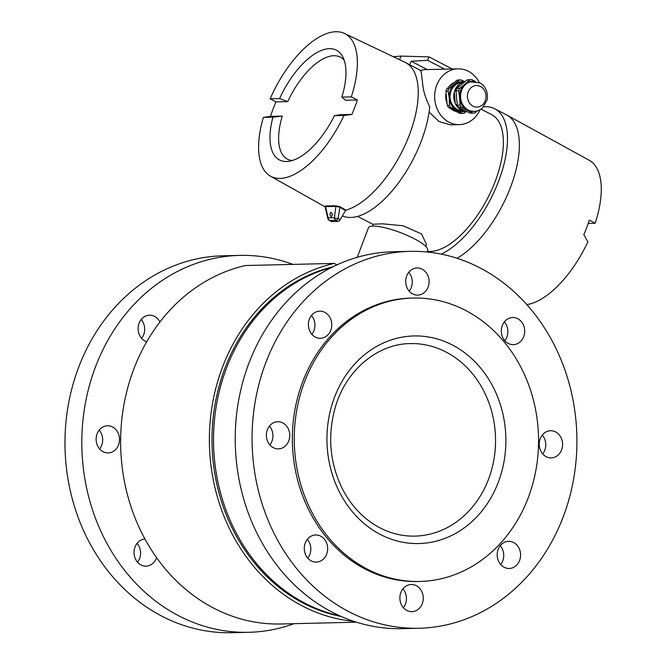 <?xml version="1.0" encoding="UTF-8"?>
<svg xmlns="http://www.w3.org/2000/svg" width="666" height="666" viewBox="0 0 666 666"><rect width="100%" height="100%" fill="white"/><g stroke="black" fill="none" stroke-linecap="round" stroke-linejoin="round"><path stroke-width="1" d="M375.716 573.068A141.758 122.144 88.6 0 0 419.771 581.476A141.758 122.144 88.6 0 0 538.511 436.863A141.758 122.144 88.6 0 0 413.037 298.043A141.758 122.144 88.6 0 0 295.729 416.741A141.758 122.144 88.6 0 0 375.716 573.068M419.771 581.476L417.857 581.518A141.758 122.144 -91.4 0 1 373.801 573.118A141.758 122.144 -91.4 0 1 293.823 416.783A141.758 122.144 -91.4 0 1 411.122 298.093L413.037 298.043M146.72 341.808A13.57 11.697 -91.4 0 1 138.22 327.023A13.57 11.697 -91.4 0 1 149.509 315.185A13.57 11.697 -91.4 0 1 159.94 322.011M141.642 338.37A13.57 11.697 88.6 0 0 141.192 319.538M118.531 444.896A13.57 11.697 -91.4 0 1 108.142 452.922A13.57 11.697 -91.4 0 1 96.129 439.627A13.57 11.697 -91.4 0 1 107.501 425.782A13.57 11.697 -91.4 0 1 118.531 444.896M99.625 448.967A13.57 11.697 88.6 0 0 101.698 445.296A13.57 11.697 88.6 0 0 99.184 430.136M156.593 557.683A13.57 11.697 -91.4 0 1 146.045 566.15A13.57 11.697 -91.4 0 1 134.041 553.121A13.57 11.697 -91.4 0 1 144.947 539.035M137.529 562.196A13.57 11.697 88.6 0 0 139.785 548.143A13.57 11.697 88.6 0 0 137.079 543.364M293.997 623.684A188.503 162.421 -91.4 0 1 248.718 632.3L231.885 632.7A188.503 162.421 -91.4 0 1 162.063 616.275A188.503 162.421 -91.4 0 1 67.99 406.743A188.503 162.421 -91.4 0 1 222.927 255.794L239.76 255.394A188.503 162.421 -91.4 0 1 292.849 264.402M248.718 632.3A188.503 162.421 -91.4 0 1 178.896 615.875A188.503 162.421 -91.4 0 1 84.823 406.343A188.503 162.421 -91.4 0 1 239.76 255.394M409.207 291.15A13.57 11.697 88.6 0 0 408.757 272.319M421.645 294.214A13.57 11.697 -91.4 0 1 417.715 295.105A13.57 11.697 -91.4 0 1 405.702 281.818A13.57 11.697 -91.4 0 1 417.074 267.965A13.57 11.697 -91.4 0 1 428.862 278.946A13.57 11.697 -91.4 0 1 421.645 294.214M504.811 340.692A13.57 11.697 88.6 0 0 504.362 321.853M508.3 343.456A13.57 11.697 -91.4 0 1 501.531 328.371A13.57 11.697 -91.4 0 1 512.687 317.507A13.57 11.697 -91.4 0 1 524.7 330.794A13.57 11.697 -91.4 0 1 513.328 344.638A13.57 11.697 -91.4 0 1 508.3 343.456M542.715 453.921A13.57 11.697 88.6 0 0 542.266 435.081M540.009 449.134A13.57 11.697 -91.4 0 1 550.582 430.736A13.57 11.697 -91.4 0 1 562.595 444.022A13.57 11.697 -91.4 0 1 551.223 457.875A13.57 11.697 -91.4 0 1 540.009 449.134M500.699 564.518A13.57 11.697 88.6 0 0 500.249 545.679M498.185 549.35A13.57 11.697 -91.4 0 1 508.574 541.333A13.57 11.697 -91.4 0 1 520.587 554.62A13.57 11.697 -91.4 0 1 509.215 568.464A13.57 11.697 -91.4 0 1 498.185 549.35M403.388 607.692A13.57 11.697 88.6 0 0 402.938 588.861M407.334 585.389A13.57 11.697 -91.4 0 1 411.255 584.507A13.57 11.697 -91.4 0 1 423.276 597.793A13.57 11.697 -91.4 0 1 411.904 611.646A13.57 11.697 -91.4 0 1 400.116 600.665A13.57 11.697 -91.4 0 1 407.334 585.389M307.775 558.158A13.57 11.697 88.6 0 0 307.334 539.318M320.679 536.155A13.57 11.697 -91.4 0 1 327.447 551.24A13.57 11.697 -91.4 0 1 316.292 562.104A13.57 11.697 -91.4 0 1 304.279 548.817A13.57 11.697 -91.4 0 1 315.651 534.973A13.57 11.697 -91.4 0 1 320.679 536.155M269.88 444.921A13.57 11.697 88.6 0 0 272.136 430.869A13.57 11.697 88.6 0 0 269.43 426.09M288.969 430.469A13.57 11.697 -91.4 0 1 278.396 448.876A13.57 11.697 -91.4 0 1 266.383 435.589A13.57 11.697 -91.4 0 1 277.747 421.736A13.57 11.697 -91.4 0 1 288.969 430.469M311.888 334.332A13.57 11.697 88.6 0 0 313.961 330.661A13.57 11.697 88.6 0 0 311.447 315.493M330.794 330.261A13.57 11.697 -91.4 0 1 320.404 338.278A13.57 11.697 -91.4 0 1 308.391 324.991A13.57 11.697 -91.4 0 1 319.763 311.147A13.57 11.697 -91.4 0 1 330.794 330.261M349.142 611.829A188.503 162.421 88.6 0 0 418.964 628.254A188.503 162.421 88.6 0 0 576.864 435.947A188.503 162.421 88.6 0 0 410.015 251.357A188.503 162.421 88.6 0 0 255.078 402.297A188.503 162.421 88.6 0 0 349.142 611.829M410.015 251.357L393.181 251.756A188.503 162.421 88.6 0 0 238.245 402.697A188.503 162.421 88.6 0 0 332.309 612.229A188.503 162.421 88.6 0 0 402.131 628.654L418.964 628.254M357.234 257.317L368.448 227.797A31.668 6.868 20.8 0 1 414.127 238.661A31.668 6.868 20.8 0 1 427.664 250.283L427.014 251.981M526.806 304.562A80.378 36.88 117.4 0 0 587.853 241.833L583.849 234.615A80.536 36.955 -62.6 0 0 586.788 227.389A80.536 36.955 -62.6 0 0 589.335 220.163L595.204 223.252L588.236 223.418M372.477 226.115L373.185 224.251L382.367 223.801L403.105 225.774L421.62 233.966L426.473 244.497L425.765 246.362M481.043 109.141L491.658 114.644A76.007 34.873 117.4 0 1 495.254 181.21A76.007 34.873 117.4 0 1 427.264 251.323M480.028 109.757A27.897 24.034 -91.4 0 1 459.357 124.625L450.316 124.842L439.085 121.545L429.095 112.079M393.306 56.71L400.982 56.086L399.608 59.715M400.982 56.086L428.962 56.893L427.655 60.331L411.155 61.23L409.798 64.802L405.486 62.521A82.642 37.92 117.4 0 1 409.399 134.898A82.642 37.92 117.4 0 1 346.02 210.148L339.976 206.71L335.431 205.761L325.249 206.002L325.491 206.602M342.391 215.934A82.642 37.92 117.4 0 0 421.295 141.067A82.642 37.92 117.4 0 0 429.728 106.993C425.691 98.385 423.418 91.275 422.893 85.656L421.128 71.295A82.642 37.92 117.4 0 0 418.398 69.256L409.798 64.802M459.357 124.625A27.897 24.034 -91.4 0 1 436.68 85.331A27.897 24.034 -91.4 0 1 458.025 68.839L425.507 69.614A27.897 24.034 88.6 0 0 420.129 70.454M411.155 61.23L427.264 69.572M427.655 60.331L444.688 69.164M428.962 56.893L452.289 68.981M458.025 68.839A27.897 24.034 -91.4 0 1 479.387 82.709M456.277 111.53A15.077 12.995 -91.4 0 1 450.874 108.716M447.094 103.438A15.077 12.995 -91.4 0 1 446.095 92.907M448.501 87.296A15.077 12.995 -91.4 0 1 453.996 82.634M483.716 106.801A82.642 37.92 117.4 0 1 494.713 108.749L506.61 114.918A82.642 37.92 117.4 0 1 506.976 115.11A82.642 37.92 117.4 0 1 510.522 187.296A82.642 37.92 117.4 0 1 457.034 258.25M494.713 108.749A82.642 37.92 117.4 0 1 498.626 181.135A82.642 37.92 117.4 0 1 441.225 254.112M331.002 212.204C332.534 213.611 332.625 215.118 331.285 216.725C329.712 215.393 329.595 213.886 330.944 212.204L331.002 212.204M344.447 33.458A80.378 36.88 117.4 0 1 351.307 96.886L357.376 99.967A80.603 36.988 117.4 0 1 354.828 107.184A80.603 36.988 117.4 0 1 351.881 114.419L343.956 115.476A80.378 36.88 117.4 0 1 270.504 176.174A80.378 36.88 117.4 0 1 263.378 117.391L270.488 116.35A80.603 36.988 117.4 0 1 275.974 101.898L270.138 98.818A80.378 36.88 117.4 0 1 344.447 33.458L404.953 62.263A82.642 37.92 117.4 0 1 405.486 62.521M325.524 206.618L325.574 206.643A0.758 0.641 104 0 0 325.249 206.002M329.337 220.404L331.452 221.495A3.014 1.382 -62.6 0 0 331.793 221.57L329.678 220.479A3.014 2.597 -91.4 0 1 328.13 217.882A3.014 0.799 167.2 0 0 327.78 218.39A3.014 3.014 0 0 0 329.337 220.404A3.014 1.382 -62.6 0 0 329.678 220.479L335.997 220.329A3.014 2.597 88.6 0 1 334.449 217.732L335.847 206.393L339.502 207.143L345.554 210.589L340.201 219.63L338.095 218.531A3.014 0.891 -173 0 1 334.449 217.732L328.13 217.882L325.574 206.643L335.847 206.393A0.758 0.641 73.1 0 0 335.431 205.761M340.201 219.63A3.014 1.382 -62.6 0 1 338.112 221.42L335.997 220.329A3.014 1.382 -62.6 0 0 338.095 218.531L339.976 206.71M345.554 210.589L346.02 210.148M338.112 221.42L331.793 221.57M344.197 60.198A57.476 26.374 -62.6 0 0 287.787 101.623L279.612 98.593A61.83 28.372 117.4 0 1 342.64 56.568A61.83 28.372 117.4 0 1 341.841 97.111L345.562 100.25L357.376 99.967M351.881 114.419L340.068 114.702L334.399 115.701A61.83 28.372 117.4 0 1 288.345 161.372A61.83 28.372 117.4 0 1 272.935 117.158L282.301 116.067A57.476 26.374 -62.6 0 0 292.207 160.548M343.956 115.476L334.399 115.701M270.488 116.35L282.301 116.067M272.935 117.158L263.378 117.391M270.138 98.818L279.612 98.593M275.974 101.898L287.787 101.623M341.841 97.111L351.307 96.886M506.976 115.11L589.21 160.265A80.378 36.88 117.4 0 1 595.204 223.252M341.25 616.5A177.947 153.322 -91.4 0 1 212.046 444.613A177.947 153.322 -91.4 0 1 332.942 266.791M339.793 615.85A177.947 153.322 -91.4 0 1 213.578 444.58A177.947 153.322 -91.4 0 1 331.518 267.507M356.485 622.202L280.861 623.992A180.961 155.927 -91.4 0 1 121.645 462.454A180.961 155.927 -91.4 0 1 245.404 265.526L334.166 263.42A180.961 155.927 88.6 0 0 209.698 451.19A180.961 155.927 88.6 0 0 353.796 621.328M336.963 264.868L334.166 263.42M465.101 111.355A15.077 12.995 -91.4 0 1 456.909 110.414A15.077 12.995 -91.4 0 1 449.217 98.193A15.077 12.995 -91.4 0 1 454.445 84.432A15.077 12.995 -91.4 0 1 464.393 81.826M462.52 110.673L462.47 110.673A14.028 12.088 -91.4 0 1 450.058 96.936A14.028 12.088 -91.4 0 1 461.804 82.634L461.854 82.634M466.558 111.472L464.294 113.137A16.742 14.419 -91.4 0 1 462.154 113.395L460.081 113.445L454.229 110.481L448.618 107.509L450.691 107.459A16.742 14.419 -91.4 0 1 449.417 105.436L447.344 105.486L446.536 98.26L445.97 91.026L448.043 90.984A16.742 14.419 -91.4 0 1 448.909 88.703L446.836 88.753L451.764 84.499L456.934 80.236L459.007 80.186A16.742 14.419 -91.4 0 1 461.147 79.937L459.074 79.978A16.742 14.419 -91.4 0 0 456.934 80.236M448.618 107.509A16.742 14.419 -91.4 0 1 447.344 105.486M445.97 91.026A16.742 14.419 -91.4 0 1 446.836 88.753M450.691 107.459L462.154 113.395M448.043 90.984L449.217 98.193L449.417 105.436M459.007 80.186L448.909 88.703M464.901 81.668L461.147 79.937M477.589 110.789L474.975 112.887A16.742 14.419 -91.4 0 1 472.835 113.145L470.129 113.203L464.219 110.24L458.666 107.268L461.372 107.201A16.742 14.419 -91.4 0 1 460.098 105.178L457.4 105.245L456.535 98.019L456.027 90.792L458.732 90.726A16.742 14.419 -91.4 0 1 459.598 88.445L456.893 88.511L461.763 84.257L466.983 79.995L469.688 79.937A16.742 14.419 -91.4 0 1 471.828 79.679L469.122 79.745A16.742 14.419 -91.4 0 0 466.983 79.995M456.027 90.792A16.742 14.419 -91.4 0 1 456.893 88.511M458.732 90.726L459.59 97.952A15.077 12.995 -91.4 0 1 464.818 84.191L459.598 88.445M474.417 111.339A15.077 12.995 -91.4 0 1 467.282 110.165A15.077 12.995 -91.4 0 1 459.59 97.952L460.098 105.178M469.688 79.937L464.818 84.191A15.077 12.995 -91.4 0 1 473.709 81.402M473.085 111.33L472.868 111.33A14.927 12.862 -91.4 0 1 459.648 96.712A14.927 12.862 -91.4 0 1 472.152 81.477L472.377 81.477M473.784 111.314A14.927 12.862 -91.4 0 1 471.087 111.047A14.927 12.862 -91.4 0 1 460.572 96.687A14.927 12.862 -91.4 0 1 470.396 81.851L479.678 82.859C483.283 84.249 488.827 90.534 487.146 100.017L482.326 108.167C479.004 110.914 475.258 111.871 471.087 111.047M480.452 86.472A10.781 9.291 -91.4 0 1 482.217 105.037A10.781 9.291 -91.4 0 1 467.482 97.411A10.781 9.291 -91.4 0 1 480.452 86.472M458.666 107.268A16.742 14.419 -91.4 0 1 457.4 105.245M461.372 107.201L472.835 113.145M475.566 81.535L471.828 79.679M410.289 343.589A96.287 82.967 -91.4 0 1 495.521 437.878A96.287 82.967 -91.4 0 1 414.86 536.113C400.258 536.396 386.471 532.392 373.509 524.1C360.473 515.592 350.075 503.779 342.299 488.678C329.603 462.495 327.314 435.198 335.431 406.776C346.262 369.846 377.639 343.822 410.289 343.589M332.043 404.478A103.829 89.46 88.6 0 0 432.775 541.957A103.829 89.46 88.6 0 0 484.39 372.835A103.829 89.46 88.6 0 0 332.043 404.478M466.633 111.472A14.927 12.862 -91.4 0 1 453.787 97.511A14.927 12.862 -91.4 0 1 464.793 81.752L459.682 83.891L454.245 92.133L455.278 103.63L460.356 109.557L466.633 111.472M357.617 216.392L373.118 224.425M325.083 206.493L327.78 218.39M270.504 176.174L325.166 206.885M456.127 111.455L451.123 108.849M447.077 103.288L446.112 93.049M448.668 87.146L453.846 82.759"/></g></svg>
